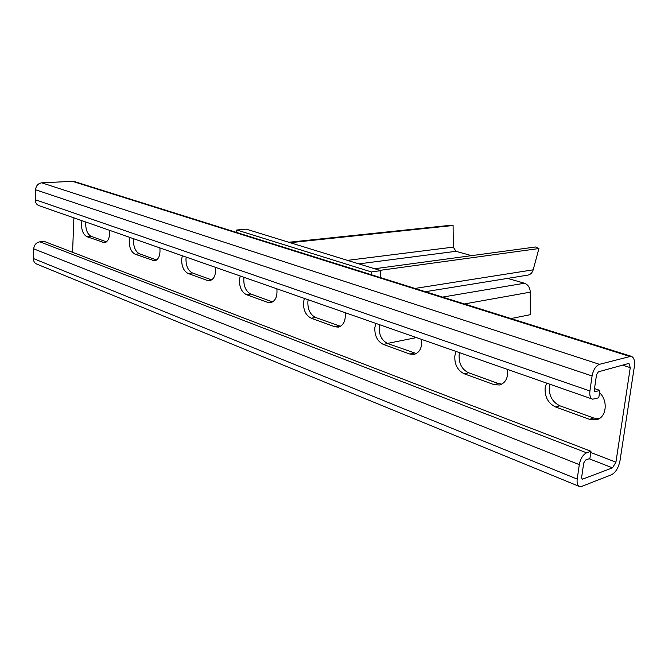 <?xml version="1.0" encoding="UTF-8"?>
<svg xmlns="http://www.w3.org/2000/svg" width="668" height="668" viewBox="0 0 668 668"><rect width="100%" height="100%" fill="white"/><g stroke="black" fill="none" stroke-linecap="round" stroke-linejoin="round"><path stroke-width="1" d="M380.159 277.504L380.844 270.657L246.225 229.132L236.798 229.992L236.622 232.464M371.166 274.682L371.425 271.951L380.844 270.657M371.425 271.951L236.798 229.992M374.681 268.753L535.586 246.985L538.926 248.538L533.181 269.822C532.262 272.811 530.517 274.573 527.945 275.099L425.407 291.699M471.55 255.644L455.96 251.31L453.288 247.118L453.088 225.508L290.188 242.693M453.088 225.508L449.973 225.341L288.81 242.267M538.926 248.538L379.908 270.365M511.012 318.561L530.317 314.678L530.283 292.15C529.991 287.582 528.046 284.61 524.447 283.224L507.596 278.397M387.423 343.435L416.448 337.591M599.062 418.686L593.685 418.009L559.893 405.793C552.394 402.153 548.879 395.782 549.346 386.68L549.873 384.234M546.574 383.081L545.138 387.849C544.67 396.992 548.194 403.389 555.709 407.046L589.552 419.345L597.033 419.587C606.611 417.057 608.189 400.441 599.522 392.675M501.86 384.158L498.361 383.541L468.577 372.777C461.947 369.513 458.799 363.584 459.133 354.992L459.576 352.671M456.044 351.435L454.816 355.96C454.49 364.586 457.647 370.54 464.285 373.821L494.095 384.659L499.773 384.985C505.718 382.781 508.306 377.595 507.546 369.437M416.339 353.581L387.707 343.536C381.804 340.588 378.965 335.044 379.182 326.902L379.558 324.698M375.859 323.404L374.815 327.712C374.606 335.879 377.445 341.448 383.357 344.412L409.81 354.032L414.218 354.382C419.838 352.462 422.276 347.46 421.55 339.377M340.471 326.343L315.588 317.467C310.294 314.778 307.714 309.568 307.848 301.844L308.165 299.74M304.357 298.412L303.464 302.52C303.339 310.278 305.919 315.496 311.213 318.202L334.843 326.786L338.342 327.12C343.594 325.433 345.865 320.615 345.164 312.674M272.686 301.919L250.867 294.062C246.1 291.607 243.745 286.697 243.803 279.341L244.062 277.337M240.204 275.984L239.428 279.909C239.378 287.29 241.732 292.217 246.5 294.688L267.743 302.404L270.557 302.713C275.441 301.193 277.537 296.559 276.861 288.801M211.739 279.917L192.459 272.953C188.142 270.69 185.98 266.048 185.98 259.025L186.205 257.113M182.306 255.752L181.638 259.501C181.646 266.549 183.809 271.2 188.117 273.471L207.314 280.443L209.627 280.727C214.152 279.349 216.081 274.882 215.422 267.325M156.621 259.994L139.495 253.798C135.562 251.711 133.575 247.31 133.517 240.597L133.709 238.76M129.801 237.399L129.216 240.998C129.275 247.728 131.27 252.145 135.195 254.241L154.542 260.821C158.733 259.56 160.512 255.259 159.861 247.903M106.513 241.874L91.24 236.355C87.642 234.418 85.805 230.235 85.704 223.805L85.871 222.043M81.964 220.674L81.463 224.131C81.554 230.577 83.4 234.777 86.99 236.722L104.492 242.718C108.383 241.557 110.011 237.399 109.377 230.26M599.856 390.404L595.046 391.724L594.361 389.661L596.524 374.723L598.361 371.825L628.246 363.576L628.964 363.551L630.266 367.642L615.929 462.172L612.489 467.85L582.237 479.282L581.628 477.411L583.715 462.999L585.535 460.06L589.902 458.465L590.955 451.267L586.587 452.82C582.939 454.683 580.509 458.615 579.298 464.619L577.21 479.09C576.735 483.248 577.544 485.745 579.64 486.563L581.703 486.396L611.445 474.798C615.687 472.493 618.543 467.767 620.013 460.628L634.358 366.49C635.051 360.712 633.965 357.296 631.093 356.244L599.446 364.327C595.781 365.897 593.326 369.771 592.082 375.967L589.919 390.964C589.41 395.581 590.328 398.328 592.675 399.197L598.779 397.786L599.856 390.404L594.512 388.576M590.955 451.267L44.263 241.424L39.838 241.816C36.239 242.517 34.193 244.855 33.701 248.83L33.4 258.541C33.442 261.355 34.619 263.234 36.94 264.161L579.114 486.354M72.561 252.287L73.897 217.851M74.858 181.704L72.461 181.337L41.75 182.823C38.109 183.399 36.039 185.712 35.546 189.762L35.237 199.699C35.304 202.788 36.631 204.792 39.212 205.727L592.207 399.03M453.288 247.118L347.494 260.37M455.96 251.31L358.858 263.877M533.181 269.822L414.995 288.434M464.427 303.94L530.283 292.15M442.575 297.085L524.447 283.224M595.472 391.707L594.612 391.406M630.266 367.642L622.526 365.154M615.929 462.172L590.779 452.495M612.489 467.85L589.118 458.749M582.746 479.24L581.761 478.847M586.587 452.82L39.838 241.816M579.298 464.619L33.701 248.83M577.21 479.09L33.4 258.541M629.348 356.303L72.461 181.337M599.446 364.327L41.75 182.823M592.082 375.967L35.546 189.762M589.919 390.964L35.237 199.699M86.99 236.722L91.24 236.355M102.889 242.501L106.028 242.208M135.195 254.241L139.495 253.798M152.63 260.57L156.354 260.169M188.117 273.471L192.459 272.953M207.314 280.443L211.672 279.892M246.5 294.688L250.867 294.062M267.743 302.404L272.11 301.744M311.213 318.202L315.588 317.467M334.843 326.786L339.219 326.009M383.357 344.412L387.707 343.536M409.81 354.032L414.143 353.096M464.285 373.821L468.577 372.777M494.095 384.659L498.361 383.541M555.709 407.046L559.893 405.793M589.552 419.345L593.685 418.009M631.093 356.244L74.332 181.537"/></g></svg>
